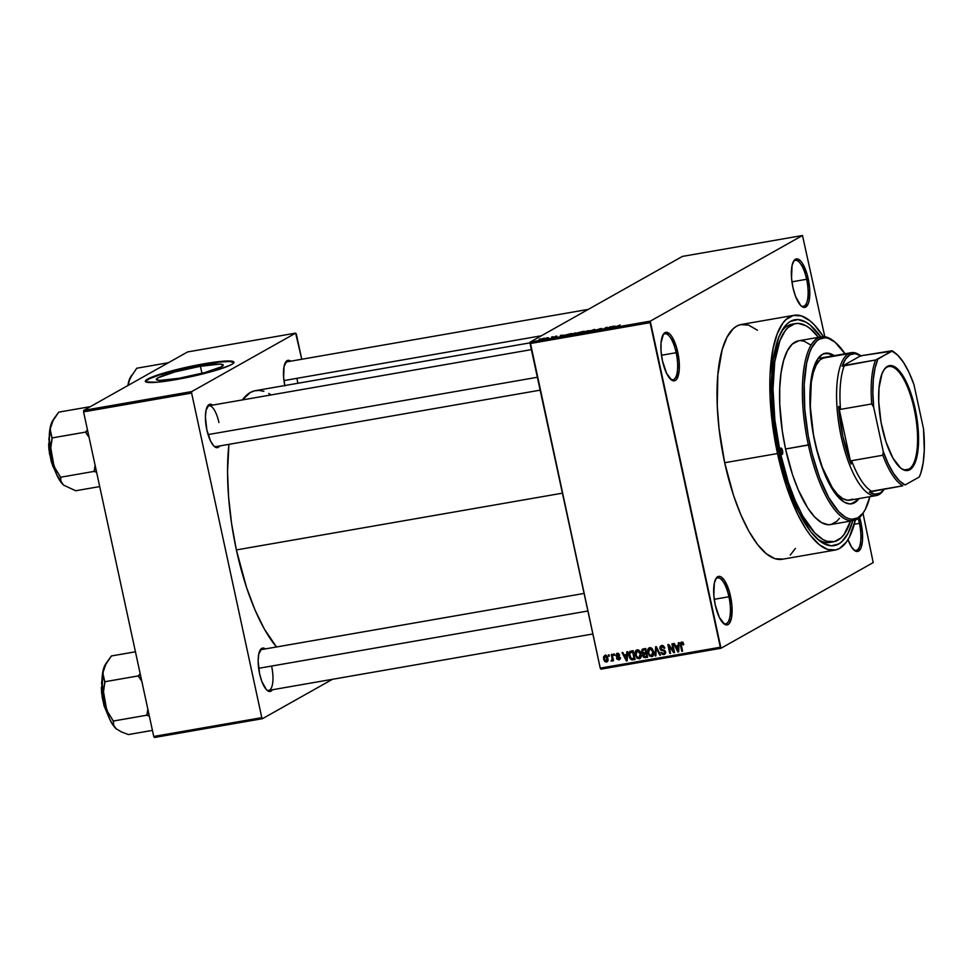 <?xml version="1.0" encoding="UTF-8"?>
<svg xmlns="http://www.w3.org/2000/svg" width="973" height="973" viewBox="0 0 973 973"><rect width="100%" height="100%" fill="white"/><g stroke="black" fill="none" stroke-linecap="round" stroke-linejoin="round"><path stroke-width="1.46" d="M670.458 379.129A23.316 7.893 80.1 0 0 676.162 352.7L677.767 352.262A24.605 8.331 -99.9 0 1 671.09 379.701A24.605 8.331 -99.9 0 1 662.467 360.874L666.627 373.425L671.954 380.297L675.286 380.467L676.673 379.166L679.178 370.421L679.154 361.737L676.612 347.677L671.869 336.622L670.069 334.298L666.541 332.279L663.55 333.958L661.044 342.703L661.068 351.399L662.467 360.874A24.605 8.331 -99.9 0 1 663.221 334.457A24.605 8.331 -99.9 0 1 677.767 352.262L676.162 352.7A23.316 7.893 -99.9 0 1 672.915 379.738A23.316 7.893 -99.9 0 1 670.458 379.129M800.925 305.704A23.316 7.893 80.1 0 0 806.629 279.275L808.235 278.837A24.605 8.331 -99.9 0 1 801.57 306.276A24.605 8.331 -99.9 0 1 792.934 287.449L795.488 296.266L800.633 305.413L802.433 306.872L805.753 307.042L808.283 303.576L809.135 300.621L809.633 288.312L807.079 274.252L802.336 263.197L800.536 260.873L797.009 258.854L794.017 260.533L792.034 265.653L791.535 277.974L792.934 287.449A24.605 8.331 -99.9 0 1 793.688 261.032A24.605 8.331 -99.9 0 1 808.235 278.837L806.629 279.275A23.316 7.893 -99.9 0 1 803.382 306.325A23.316 7.893 -99.9 0 1 800.925 305.704M853.698 549.769A23.316 7.893 80.1 0 0 859.402 523.34L861.008 522.902A24.605 8.331 -99.9 0 1 854.33 550.341A24.605 8.331 -99.9 0 1 848.006 539.626L851.594 547.154L855.194 550.937L858.514 551.107L861.056 547.641L862.419 541.061L862.394 532.377L859.573 517.393A24.605 8.331 -99.9 0 1 861.008 522.902L859.402 523.34A23.316 7.893 -99.9 0 1 856.155 550.377A23.316 7.893 -99.9 0 1 853.698 549.769M723.231 623.194A23.316 7.893 80.1 0 0 728.923 596.753L730.528 596.327A24.605 8.331 -99.9 0 1 723.863 623.766A24.605 8.331 -99.9 0 1 715.228 604.938L719.388 617.49L724.727 624.362L728.047 624.532L729.446 623.231L731.428 618.11L731.927 605.802L729.373 591.742L724.642 580.686L721.029 576.892L719.302 576.344L716.323 578.023L714.328 583.143L713.829 595.464L715.228 604.938A24.605 8.331 -99.9 0 1 715.982 578.521A24.605 8.331 -99.9 0 1 730.528 596.327L728.923 596.753A23.316 7.893 -99.9 0 1 725.676 623.802A23.316 7.893 -99.9 0 1 723.231 623.194M219.728 445.938A22.014 7.456 -99.9 0 1 214.559 446.656A22.014 7.456 -99.9 0 1 206.835 429.811L210.557 441.037L213.732 445.877L216.882 447.677L219.728 445.938M266.638 689.893A20.725 7.018 80.1 0 0 271.637 666.347A20.725 7.018 -99.9 0 1 268.755 690.392A20.725 7.018 -99.9 0 1 266.638 689.893M272.44 689.748A22.014 7.456 -99.9 0 1 267.283 690.465A22.014 7.456 -99.9 0 1 259.56 673.62L261.846 681.514L266.444 689.687L269.594 691.499L272.44 689.748M297.787 383.277A20.725 7.018 80.1 0 0 296.972 378.619A20.725 7.018 -99.9 0 1 297.787 383.277M714.243 599.319L728.923 596.753L714.243 599.319M854.294 524.228L859.402 523.34L854.294 524.228M791.949 281.829L806.629 279.275L791.949 281.829M661.482 355.254L676.162 352.7L661.482 355.254M833.557 541.791A110.752 37.509 -99.9 0 1 780.127 452.068L788.361 482.45L795.16 500.487L802.701 515.909L814.766 532.888L822.866 539.48L826.819 541.243L834.335 541.633L841.086 537.838L844.09 534.408L850.487 521.102A110.752 37.509 -99.9 0 1 833.557 541.791L829.957 542.423A110.752 37.509 -99.9 0 1 817.235 538.811A110.752 37.509 80.1 0 0 831.733 541.973M852.798 520.701A114.632 38.823 -99.9 0 1 819.132 540.453A114.632 38.823 -99.9 0 1 778.923 452.749L773.474 419.558L771.553 387.509L773.34 359.341L778.68 337.497L783.995 327.402L787.108 323.851L790.49 321.345L797.909 319.582L805.96 322.148L810.132 325.043L820.811 336.938A114.632 38.823 -99.9 0 0 782.45 329.725A114.632 38.823 -99.9 0 0 778.923 452.749L787.449 484.201L798.298 511.226L810.558 531.477L818.986 540.331L823.158 543.226L831.222 545.804L838.629 544.029L842.01 541.523L847.945 533.411L852.798 520.701M794.126 315.288L741.292 324.483A119.168 40.355 80.1 0 0 724.69 462.734L777.512 453.54A119.168 40.355 -99.9 0 1 794.126 315.288A119.168 40.355 -99.9 0 1 823.438 336.682L814.34 324.873L809.962 320.786L801.375 315.884L793.287 315.459L786.026 319.545L782.791 323.243L777.269 333.739L773.17 348.042L770.044 375.383L770.093 396.51L771.844 419.047L777.512 453.54L724.69 462.734L733.545 495.439L740.854 514.826L748.967 531.428L757.578 544.576L766.335 553.783L774.922 558.697L783.01 559.11M236.378 549.927L562.418 493.165L236.378 549.927L246.583 587.595L255.011 609.949L264.364 629.069L276.502 646.972A137.302 46.497 80.1 0 1 236.378 549.927A137.302 46.497 80.1 0 1 228.91 444.345L227.548 471.783L228.594 497.057L231.574 523.45L236.378 549.927M530.127 342.837L255.522 390.635A137.302 46.497 80.1 0 0 242.362 399.927L250.231 392.545L254.549 390.83L259.11 390.428L263.865 391.316M540.149 390.161L216.042 446.583A20.725 7.018 -99.9 0 1 213.926 446.084M200.426 366.274L201.958 373.316L200.426 366.274L219.764 364.121L223.182 364.863L221.528 366.736L204.695 372.598L179.129 378.254A34.25 3.831 167.8 0 1 156.312 379.494A34.25 3.831 167.8 0 1 200.426 366.274A34.25 3.831 167.8 0 1 223.255 365.021A34.25 3.831 167.8 0 1 179.129 378.254L159.803 380.407L156.373 379.665L158.04 377.792L174.86 371.929L200.426 366.274M145.476 381.562L149.343 378.765L159.365 374.97L186.719 367.733L218.889 362.138L229.458 361.482L233.994 362.467A45.33 5.084 -12.2 0 0 203.88 364.328L203.771 363.829A45.33 5.084 167.8 0 1 233.982 362.175A45.33 5.084 167.8 0 1 175.578 379.689L157.431 382.207L145.962 381.951L145.707 380.479L147.653 379.069L162.564 373.437L182.292 368.208L207.821 363.148L227.232 360.983L233.897 361.968L232.875 363.707L230.114 365.252L216.784 370.081L197.057 375.31L175.578 379.689A45.33 5.084 167.8 0 1 145.366 381.343A45.33 5.084 167.8 0 1 203.771 363.829L203.88 364.328A45.33 5.084 -12.2 0 0 145.476 381.574M682.414 256.41L530.2 342.07L650.268 321.163L802.482 235.502L682.414 256.41L530.2 342.07L530.066 343.554L650.134 322.647L720.312 647.227L600.244 668.135L530.2 342.07L650.268 321.163L802.482 235.502L824.824 336.792L802.482 235.502L682.414 256.41M546.303 338.008L547.471 337.655L546.303 338.008M548.699 337.85L546.145 338.653L548.699 337.85M551.533 337.096L552.7 336.743L551.533 337.096M556.009 336.755L552.457 337.412L556.118 336.646M563.72 335.15L560.071 336.549L560.448 335.393L563.72 335.15L560.448 335.393L560.071 336.549L563.72 335.15M571.273 334.055L577.415 332.875L570.883 334.408M583.824 331.866L590.088 330.577L583.435 332.219M620.069 324.994L615.483 326.904L620.069 324.994M615.24 326.186L611.591 327.585L611.968 326.429L615.24 326.186L611.968 326.429L611.591 327.585L615.24 326.186M608.076 327.974L610.339 326.709L608.283 328.156L606.507 327.597L603.479 328.996L606.301 327.414L608.076 327.974L606.301 327.414L603.479 328.996L606.507 327.597L608.283 328.156L610.339 326.709L608.076 327.974M595.987 329.993L601.922 328.46L595.817 330.163M588.811 331.55L594.783 329.421L594.223 330.613L593.433 330.747L594.126 329.665L588.811 331.55L594.126 329.665L593.433 330.747L594.223 330.613L594.783 329.421L594.041 329.543L588.811 331.55M577.561 333.24L581.319 332.851L584.141 331.27L578.619 332.547L584.141 331.27L581.319 332.851L577.597 333.435L578.619 332.547L577.415 333.374M565.033 335.15L571.589 333.459L565.471 335.6M540.307 339.309L544.698 338.203L541.389 339.516M539.091 339.261L540.258 338.908L539.091 339.261M600.913 669.169L720.981 648.261L873.207 562.601L720.981 648.261L650.268 321.163L650.134 322.647L530.066 343.554L600.244 668.135L720.312 647.227L720.981 648.261L600.913 669.169L600.244 668.135L600.913 669.169M862.99 513.294L873.207 562.601L862.99 513.294M608.271 654.987L608.551 656.24L609.305 656.106L609.037 654.853L608.271 654.987L608.551 656.24L609.305 656.106L609.037 654.853L608.271 654.987M613.513 654.075L613.781 655.328L614.547 655.194L614.279 653.941L613.513 654.075L613.781 655.328L614.547 655.194L614.279 653.941L613.513 654.075M626.794 651.764L626.697 654.513L624.058 654.963L622.829 652.457L622.027 652.591L626.369 660.971L627.171 660.837L627.597 651.618L626.794 651.764L626.697 654.513L624.058 654.963L622.829 652.457L622.027 652.591L626.369 660.971L627.171 660.837L627.597 651.618L626.794 651.764M636.743 651.119L635.272 651.557L635.199 654.853L635.916 654.452L635.199 654.853L639.127 658.867L640.477 658.113L639.127 658.867C641.134 657.906 641.779 656.191 641.073 653.722L638.531 649.988L635.758 650.669L635.126 654.44L637.096 658.32L640.088 658.478L641.28 655.291L639.845 651.034L636.439 650.086M649.295 648.93L647.823 649.38L647.75 652.676L648.468 652.275L647.75 652.676L651.679 656.69L653.029 655.924L651.679 656.69C653.686 655.729 654.33 654.002 653.625 651.533L651.083 647.799L648.31 648.48L647.677 652.263L649.648 656.13L652.64 656.289L653.771 652.324L652.214 648.65L648.991 647.909M661.713 645.561L659.889 648.529L660.606 648.127L659.889 648.529L661.494 650.426L664.097 649.988L662.917 650.657L664.936 650.645L664.681 651.886L665.386 651.496L663.562 653.552L660.935 652.348L663.805 654.574L665.094 653.844L663.805 654.574L665.459 651.788L660.643 648.383L663.318 645.792L661.871 646.607L664.887 648.103L661.713 645.561L660.132 646.583L659.84 648.273L660.91 650.159L664.413 651.217L664.668 652.701L663.695 653.528L660.935 652.348L662.358 654.391L664.243 654.464L665.435 653.187L665.143 650.937L661.214 649.295L660.594 647.909L662.054 646.583L664.145 648.346L664.729 647.544L663.063 645.671L660.862 645.853M678.315 642.788L678.217 645.537L675.578 645.999L674.35 643.481L673.547 643.627L677.889 652.007L678.692 651.861L679.118 642.654L678.315 642.788L678.217 645.537L675.578 645.999L674.35 643.481L673.547 643.627L677.889 652.007L678.692 651.861L679.118 642.654L678.315 642.788M681.587 642.107L680.492 645.354L681.197 644.953L680.492 645.354L681.781 651.326L682.547 651.192L681.088 643.944L682.9 642.508L681.769 643.141L683.095 644.807L683.8 644.418L683.095 644.807L683.824 644.564L682.632 642.277L680.48 642.91L681.781 651.326L682.547 651.192L681.149 643.664L682.182 643.177L683.095 644.807L683.824 644.564L682.912 642.521L681.051 642.289M671.905 643.907L673.438 650.961L668.694 644.467L667.867 644.613L669.777 653.418L670.543 653.284L669.01 646.218L673.766 652.725L674.581 652.579L672.671 643.773L671.905 643.907L673.438 650.961L668.694 644.467L667.867 644.613L669.777 653.418L670.543 653.284L669.01 646.218L673.766 652.725L674.581 652.579L672.671 643.773L671.905 643.907M655.607 646.741L655.109 655.972L655.911 655.826L656.252 647.702L659.73 655.17L660.521 655.024L656.349 646.619L655.607 646.741L655.109 655.972L655.911 655.826L656.252 647.702L659.73 655.17L660.521 655.024L656.349 646.619L655.607 646.741M644.272 654.938L644.698 652.944L643.092 653.844L642.667 655.838L643.372 655.437L642.667 655.838L645.245 657.687L646.85 656.775L645.245 657.687L647.617 657.274L645.707 648.468L642.204 649.307L641.572 651.874L643.092 653.844L642.618 655.571L643.579 657.371L647.617 657.274L645.707 648.468L642.375 649.198M630.468 652.287L630.918 651.046C628.899 651.874 628.254 653.528 628.996 655.997L629.701 655.595L628.996 655.997L631.684 659.876L633.289 658.976L631.684 659.876L634.931 658.855L632.924 659.828L635.065 659.463L633.155 650.657L629.154 652.214L628.85 655.23L629.847 658.332L631.684 659.876L635.065 659.463L633.155 650.657L629.945 651.375M617.296 653.297L615.897 655.68L616.614 655.279L615.897 655.68L618.05 657.359L619.351 656.617L618.05 657.359L620.056 657.663L618.536 659.013L616.602 658.405L618.767 659.925L619.837 659.317L618.767 659.925L620.093 657.797L616.627 655.388L618.633 653.552L617.441 654.221L619.606 655.024L617.296 653.297L615.836 655.279L616.639 656.97L619.363 658.064L618.341 659.037L616.602 658.405L616.894 659.086L619.108 659.84L619.983 657.42L616.614 654.975L617.685 654.197L619.606 655.024L618.512 653.479L616.663 653.515M611.822 661.129L613.197 659.439L612.71 660.862L613.476 660.728L612.09 654.318L611.324 654.452L612.187 659.11L611.032 660.91L612.005 661.068L612.491 659.84L612.71 660.862L613.476 660.728L612.09 654.318L611.324 654.452L612.187 659.11L611.032 660.91L612.005 661.068M605.024 655.425L603.637 659.183L604.342 658.782L603.637 659.183L606.459 662.066L607.48 661.494L606.459 662.066L607.87 658.38L605.024 655.425L603.552 656.897L603.698 659.463L604.926 661.64L606.726 662.005L608.016 660.18L607.553 657.274L606.106 655.571L604.464 655.62M154.415 737.498L262.479 718.682L332.45 679.312L262.479 718.682L261.798 717.648L153.746 736.464L83.569 411.883L191.62 393.068L261.798 717.648L191.62 393.068L191.754 391.584L295.646 333.119L187.594 351.934L83.69 410.399L191.754 391.584L295.646 333.119L296.327 334.153L301.752 359.256L295.646 333.119L187.594 351.934L83.69 410.399L83.569 411.883L83.69 410.399L191.754 391.584L191.62 393.068L83.569 411.883L153.746 736.464L261.798 717.648L262.479 718.682L154.415 737.498L153.746 736.464L154.415 737.498M284.809 385.539A22.014 7.456 -99.9 0 1 285.563 362.26A22.014 7.456 -99.9 0 1 290.659 361.19L287.108 360.655L284.08 366.395L283.63 377.415L284.882 385.892M265.325 648.918L261.773 648.383L258.757 654.124L258.137 661.093L259.56 673.62A22.014 7.456 -99.9 0 1 260.229 649.988A22.014 7.456 -99.9 0 1 265.325 648.918M212.613 405.109L209.061 404.573L206.033 410.314L205.425 417.271L206.835 429.811A22.014 7.456 -99.9 0 1 207.517 406.179A22.014 7.456 -99.9 0 1 212.613 405.109M271.041 394.941L268.767 393.506M207.115 406.933A20.725 7.018 -99.9 0 1 208.927 405.753A20.725 7.018 -99.9 0 1 218.925 422.537A20.725 7.018 80.1 0 0 207.115 406.933M259.827 650.742A20.725 7.018 -99.9 0 1 261.64 649.563M285.15 363.014A20.725 7.018 -99.9 0 1 286.974 361.834M757.42 330.224L748.541 325.079L740.465 324.654L736.707 326.137L733.192 328.74L727.026 337.181L722.197 349.635L717.843 374.787L717.259 405.717L719.011 428.242L724.69 462.734A119.168 40.355 80.1 0 0 782.17 559.28L834.992 550.086A119.168 40.355 -99.9 0 1 777.512 453.54L786.379 486.232L797.665 514.328L806.058 529.276L810.4 535.381L819.169 544.588L827.755 549.502L835.831 549.915L839.59 548.431L846.328 542.143L849.259 537.4L855.352 520.044A119.168 40.355 -99.9 0 1 834.992 550.086M790.271 555.024L795.403 548.431M781.222 331.902A110.752 37.509 -99.9 0 1 791.973 324.216A110.752 37.509 -99.9 0 1 793.786 324.021A110.752 37.509 80.1 0 0 781.222 331.902M662.808 335.211A23.316 7.893 -99.9 0 1 664.912 333.8A23.316 7.893 -99.9 0 1 676.162 352.7A23.316 7.893 80.1 0 0 662.808 335.211M793.287 261.786A23.316 7.893 -99.9 0 1 795.379 260.375A23.316 7.893 -99.9 0 1 806.629 279.275A23.316 7.893 80.1 0 0 793.287 261.786M858.162 518.524A23.316 7.893 -99.9 0 1 859.402 523.34A23.316 7.893 80.1 0 0 858.162 518.524M715.581 579.276A23.316 7.893 -99.9 0 1 717.685 577.865A23.316 7.893 -99.9 0 1 728.923 596.753A23.316 7.893 80.1 0 0 715.581 579.276M681.088 643.944L681.769 643.141M682.705 643.044L682.851 644.235M681.915 643.007L682.061 642.083M682.097 642.01L681.939 643.457M678.704 651.545L677.889 652.007L678.704 651.545M677.074 646.413L676.746 645.792L677.074 646.413M678.996 645.099L678.217 645.537L678.996 645.099M677.67 646.072L676.053 646.984L677.67 646.072M678.181 646.607L678.023 649.295L678.826 648.845L678.035 651.022L678.753 650.621L678.035 651.022L676.053 646.984L678.947 646.181L678.181 646.607L678.035 651.022L676.053 646.984L678.181 646.607M674.52 652.299L673.766 652.725L674.52 652.299M669.692 645.841L669.01 646.218L669.692 645.841M670.482 653.017L669.777 653.418L670.482 653.017M674.143 650.56L673.438 650.961L674.143 650.56M663.245 645.756L661.871 646.607M663.805 654.574L664.559 654.318M665.204 653.698L663.914 653.455M665.739 652.457L663.562 653.552M661.433 646.717L661.822 645.549M662.041 645.281L661.421 647.118M663.55 653.199L665.41 653.674M662.662 646.048L663.331 645.731M660.399 654.793L659.73 655.17L660.399 654.793M655.924 655.51L655.109 655.972L655.924 655.51M651.679 656.69L652.433 656.422M649.721 647.653L647.823 649.38L649.879 647.629M649.928 647.58L649.234 649.271M652.859 651.655L651.448 655.656L649.283 654.501L648.529 652.567L649.952 648.675L651.314 647.921L649.952 648.675L652.859 651.655L653.564 651.265L652.445 655.121L650.219 655.425L648.65 653.065L648.663 649.684L651.034 648.833L652.859 651.655M653.722 654.501L651.448 655.656M651.217 647.872L649.952 648.675M645.184 656.459L646.85 656.775L645.379 656.593M643.348 648.882L641.572 651.874L642.289 651.472L641.572 651.874L643.092 653.844L644.698 652.944L644.211 654.136M645.452 653.309L643.846 654.221L645.452 653.309M646.06 653.747L646.631 656.374L647.337 655.984L645.294 656.605L643.396 655.559L643.846 654.221L646.242 653.09L644.625 654.002L646.765 653.345L646.06 653.747L646.631 656.374L643.944 656.52L643.567 654.464L646.06 653.747M645.172 649.636L645.841 652.713L646.546 652.324L644.333 652.98L642.338 651.728L642.788 650.159L645.877 649.234L645.172 649.636L645.841 652.713L643.056 652.859L642.484 650.463L645.172 649.636M645.16 649.003L643.554 649.915M639.127 658.867L639.881 658.599M637.169 649.83L635.272 651.557L637.327 649.818M637.376 649.757L636.683 651.448M640.307 653.844L638.896 657.845L636.731 656.69L635.977 654.756L637.4 650.864L638.762 650.098L637.4 650.864L640.307 653.844L641.012 653.442L640.076 657.067L637.96 657.748L636.099 655.255L636.111 651.861L638.483 651.022L640.307 653.844M641.171 656.678L638.896 657.845M638.458 650.146L637.4 650.864M632.718 658.77L631.599 658.818L629.762 655.875L629.604 653.674L633.253 651.083L631.246 652.056L632.62 651.813L634.08 658.563L634.785 658.162L631.197 658.624L629.58 653.941L630.358 652.348L633.326 651.424L632.62 651.813L634.08 658.563L632.73 658.794M630.954 650.998L630.431 652.457M627.184 660.509L626.369 660.971L627.184 660.509M625.554 655.376L625.238 654.768L625.554 655.376M627.476 654.063L626.697 654.513L627.476 654.063M626.15 655.048L624.544 655.948L626.15 655.048M626.661 655.583L626.503 658.271L627.305 657.821L626.515 659.998L627.232 659.597L626.515 659.998L624.544 655.948L627.427 655.145L626.661 655.583L626.515 659.998L624.544 655.948L626.661 655.583M616.627 655.388L617.441 654.221M618.56 655.036L619.387 655.255M618.767 659.925L619.4 659.706M619.996 659.049L619.108 658.806M619.363 658.064L618.536 659.013M617.441 654.124L617.648 653.26M617.673 653.211L617.454 654.379M618.998 658.733L620.02 659.049M614.486 654.938L613.781 655.328L614.486 654.938M612.455 660.108L611.032 660.91L612.455 660.108M612.187 659.11L611.628 659.974M612.759 657.371L612.041 657.772L612.759 657.371M609.256 655.851L608.551 656.24L609.256 655.851M607.699 661.19L606.288 661.141L604.379 658.989L605.206 656.349L606.349 655.705L605.206 656.349L607.116 658.514L606.288 661.141L604.598 659.755L604.294 657.432L605.401 655.401M605.68 655.024L605.072 656.641M606.544 660.728L607.809 661.19M607.809 658.113L607.116 658.514L607.809 658.113M606.52 655.547L604.902 656.459L606.738 657.371L606.775 660.898M631.964 651.436L631.246 652.056M608.21 660.132L606.288 661.141M612.199 327.475L611.968 326.429L612.199 327.475M614.644 326.417L612.26 327.475L614.644 326.417M607.322 328.193L607.116 327.269L607.322 328.193M599.806 328.655L600.986 328.704M597.75 329.883L596.79 329.835M594.15 330.625L593.98 329.859L594.15 330.625M594.296 330.455L594.126 329.665L594.296 330.455M588.993 330.954L584.323 332.316L587.887 330.735L589.042 331.161L587.887 330.735L588.993 330.954L587.85 331.452L584.299 332.073L587.887 330.735M579.531 333.034L581.732 332.328L578.363 333.082M580.553 332.401L583.046 331.586L579.385 332.413M576.442 333.143L571.771 334.493L575.335 332.912L576.49 333.35L575.335 332.912L576.442 333.143L575.675 333.496L571.747 334.262L575.335 332.912M565.945 335.381L570.494 333.775L568.366 335.113L565.787 335.016L570.494 333.775L565.787 335.016M560.679 336.451L560.448 335.393L560.679 336.451M563.136 335.381L560.74 336.439L563.136 335.381M556.994 336.232L555.79 336.196M555.437 336.366L556.191 336.39M552.518 337.363L553.698 337.376M553.965 337.217L553.309 337.205M553.284 336.889L554.367 336.938M544.588 338.555L543.518 338.324M543.822 338.689L541.706 339.358M543.202 338.495L541.085 339.163M782.547 450.706L780.407 451.083L782.547 450.706L782.219 454.415L780.528 451.837A3.235 1.095 -99.9 0 1 780.991 448.079A3.235 1.095 -99.9 0 1 782.547 450.706A3.235 1.095 -99.9 0 1 782.097 454.464A3.235 1.095 -99.9 0 1 780.528 451.837L780.857 448.127L782.547 450.706M823.73 353.54L828.911 353.807L832.961 355.863A76.417 25.882 80.1 0 0 824.873 353.345M814.815 441.876A76.417 25.882 -99.9 0 1 825.469 353.223A76.417 25.882 -99.9 0 1 834.165 355.656L827.476 353.102L822.526 354.281L818.196 358.319L813.221 369.351L811.093 379.616L809.901 398.383L811.178 419.752L813.355 434.542L818.402 456.106L822.769 469.266L827.731 480.869L835.904 494.369L844.309 502.202L849.684 503.917L854.622 502.737L859.037 498.577A76.417 25.882 -99.9 0 1 851.679 503.795A76.417 25.882 -99.9 0 1 814.815 441.876M839.431 518.341L836.889 521.236L831.21 524.435L828.108 524.715L821.565 522.623L814.742 517.064L807.906 508.271L798.225 489.772L792.496 474.593L785.564 449.003L808.381 445.038A93.262 31.586 80.1 0 0 863.501 512.491L864.34 511.117A91.961 31.148 -99.9 0 1 809.986 444.6L785.564 449.003A93.262 31.586 80.1 0 0 830.553 524.569L853.37 520.591A93.262 31.586 -99.9 0 1 808.381 445.038A93.262 31.586 -99.9 0 1 821.382 336.84A93.262 31.586 -99.9 0 1 834.287 341.572M845.136 353.965L835.016 342.143L828.388 338.361L825.213 337.765L819.266 339.188L816.554 341.195L811.798 347.702L809.791 352.141L806.629 363.184L804.221 384.286L804.768 409.195L808.235 435.77L812.017 453.272L819.546 477.561L828.728 497.617L838.75 511.713L845.476 517.186L848.76 518.658L851.934 519.254L857.882 517.831L863.1 512.978L865.35 509.317L869.874 496.692A91.961 31.148 -99.9 0 1 864.34 511.117M863.915 511.786A93.262 31.586 -99.9 0 1 853.37 520.591M780.127 452.068L778.826 452.287L780.127 452.068A110.752 37.509 -99.9 0 1 795.573 323.583A110.752 37.509 -99.9 0 1 818.5 337.339L810.278 328.692L806.252 325.894L798.468 323.413L794.795 323.741L788.045 327.536L785.041 330.966L779.896 340.732L774.739 361.834L773.012 389.042L774.861 420.008L780.127 452.068M884.214 489.03A71.236 24.13 -99.9 0 1 879.945 493.104L879.02 494.576A72.537 24.568 -99.9 0 1 876.223 495.585L849.794 500.183A72.537 24.568 -99.9 0 1 814.827 441.414A72.537 24.568 -99.9 0 1 824.934 357.261L824.934 357.261M785.564 449.003L782.304 431.015L779.762 404.379L779.726 387.838L781.027 373.024L783.618 360.496L787.4 350.742L792.229 344.138L798.59 340.805A93.262 31.586 80.1 0 0 785.564 449.003M801.01 340.672L804.233 341.268L810.959 345.111M834.907 342.058L833.654 341.049A93.262 31.586 80.1 0 0 808.381 445.038L809.986 444.6A91.961 31.148 -99.9 0 1 834.907 342.058A91.961 31.148 -99.9 0 1 845.002 353.758M851.022 503.892L855.668 501.277L857.845 498.784A76.417 25.882 80.1 0 1 851.071 503.88M852.603 499.173L847.909 500.292L842.813 498.663L837.51 494.345L832.195 487.509L822.367 467.405L816.42 448.249L813.44 434.445L810.302 406.702L811.3 382.304L813.306 372.562L816.25 364.984L820.008 359.852L824.958 357.249M90.38 406.641L58.708 412.151L90.38 406.641M87.436 429.762L85.685 432.085L52.056 437.935L50.085 429.117L53.576 419.193L58.708 412.151L51.764 422.562L49.927 429.02L49.282 440.587L51.508 458.417L50.705 448.322L52.056 437.935L85.685 432.085L89.078 437.376L85.782 432.547A40.221 13.622 -99.9 0 1 85.758 431.769A40.221 13.622 80.1 0 0 85.782 432.547L87.436 429.762M95.123 465.325L94.174 471.382L60.557 477.232L54.975 468.037L51.508 458.417L56.641 474.617L63.33 484.834L60.861 481.221L60.557 477.232L94.174 471.382L96.619 472.27L94.357 471.54A40.221 13.622 -99.9 0 1 94.077 470.908A40.221 13.622 80.1 0 0 94.357 471.54L95.123 465.325M63.33 484.834L60.861 481.221L60.74 477.402L54.975 468.037L51.508 458.417A35.04 11.871 80.1 0 0 63.33 484.834A35.04 11.871 80.1 0 0 63.804 485.235L75.699 490.757L99.72 486.573L75.699 490.757L63.817 485.247A35.04 11.871 80.1 0 0 63.829 485.247M52.591 420.798L50.584 425.882A35.04 11.871 80.1 0 0 51.508 458.417L50.705 448.322L52.165 438.409L50.255 432.134L50.584 425.882A35.04 11.871 80.1 0 1 52.591 420.81L53.576 419.193M49.258 439.103A24.605 8.331 80.1 0 0 54.488 469.144L49.258 439.103M55.899 472.44L52.664 465.836L49.355 452.7M48.832 448.115L48.662 443.737M48.82 439.711L49.319 436.196M49.282 436.403L49.55 453.941L55.425 471.674M208.076 434.59L537.351 377.269L208.076 434.59M283.958 380.577L541.377 335.77L283.958 380.577M587.887 610.995L258.636 668.317L587.887 610.995M886.877 367.235A52.457 17.769 80.1 0 0 883.448 370.664A52.457 17.769 -99.9 0 1 886.877 367.235A52.457 17.769 -99.9 0 1 888.896 366.505A52.457 17.769 -99.9 0 1 914.827 412.066A52.457 17.769 -99.9 0 1 908.904 469.132L909.791 469.764A53.235 18.025 -99.9 0 1 900.73 468.098A53.235 18.025 -99.9 0 1 880.845 421.151A53.235 18.025 -99.9 0 1 883.691 370.239A53.235 18.025 -99.9 0 1 887.425 366.347L886.877 367.235L890.867 365.532L894.613 366.724L898.505 369.898L902.409 374.909L909.621 389.662L916.177 413.853L918.476 434.213L917.746 452.117L914.109 464.839L911.36 468.609L908.113 470.433L904.501 470.239L900.67 468.049L892.91 458.064L886.014 441.985L881.039 422.258L878.741 401.898L878.996 388.081L881.952 373.851L884.421 369.168L887.425 366.347A53.235 18.025 -99.9 0 1 915.155 408.745A53.235 18.025 -99.9 0 1 909.791 469.764L908.904 469.132A52.457 17.769 -99.9 0 1 906.885 469.862A52.457 17.769 -99.9 0 1 900.353 467.794A52.457 17.769 80.1 0 0 908.904 469.132L904.732 469.862L908.904 469.132A52.457 17.769 80.1 0 0 914.194 409.001A52.457 17.769 80.1 0 0 886.877 367.235M860.619 355.814L892.083 351.168L875.591 359.986L842.168 366.201L860.619 355.814L855.097 353.649L850.025 354.719A71.236 24.13 -99.9 0 1 860.619 355.814L892.022 350.742A69.947 23.693 -99.9 0 1 895.245 353.041A69.947 23.693 80.1 0 0 894.613 352.518A69.947 23.693 80.1 0 0 892.022 350.742L877.926 359.134L875.043 368.025L873.328 379.409L872.866 392.703L873.693 407.273L883.253 451.508L882.815 455.255L851.606 460.691L851.083 464.072L838.629 406.41L842.837 436.378L851.083 464.072A71.236 24.13 -99.9 0 1 838.629 406.41L840.514 409.378A69.947 23.693 -99.9 0 1 844.382 365.422L842.168 366.201A71.236 24.13 -99.9 0 1 850.025 354.719L845.646 358.964L842.168 366.201L860.619 355.814M876.223 495.585A72.537 24.568 -99.9 0 1 840.368 432.584A72.537 24.568 -99.9 0 1 848.553 353.673L850.025 354.719L848.553 353.673A72.537 24.568 -99.9 0 1 851.351 352.664A72.537 24.568 -99.9 0 1 861.129 356.118L860.898 355.936A72.537 24.568 80.1 0 0 848.553 353.673L822.136 358.271L848.553 353.673A72.537 24.568 80.1 0 0 841.244 436.816A72.537 24.568 80.1 0 0 879.02 494.576A72.537 24.568 80.1 0 0 884.104 489.273L884.262 489.018A72.537 24.568 -99.9 0 1 879.02 494.576L884.323 488.86M869.363 492.01L874.885 494.175L879.945 493.104A71.236 24.13 -99.9 0 1 869.363 492.01L871.577 491.231A69.947 23.693 -99.9 0 1 851.606 460.691L851.083 464.072L838.629 406.41L840.514 409.378L871.723 403.941L873.693 407.273L883.253 451.508L888.227 463.744L893.713 473.705L899.441 480.893L905.133 484.943L919.29 476.977L920.872 472.878L923.195 462.686L924.277 450.268L923.523 428.838L913.963 384.615L908.989 372.379L903.503 362.418L897.775 355.23L892.083 351.168A68.645 23.255 -99.9 0 1 895.865 353.527A68.645 23.255 -99.9 0 1 913.963 384.615L923.523 428.838A68.645 23.255 -99.9 0 1 919.29 476.977L905.133 484.943A68.645 23.255 -99.9 0 1 883.253 451.508L882.815 455.255L851.606 460.691A69.947 23.693 80.1 0 0 871.577 491.231L902.798 485.795A69.947 23.693 -99.9 0 1 882.815 455.255A69.947 23.693 80.1 0 0 902.798 485.795L869.363 492.01M844.382 365.422A69.947 23.693 80.1 0 0 840.514 409.378L871.723 403.941A69.947 23.693 -99.9 0 1 875.591 359.986L844.382 365.422M875.591 359.986A69.947 23.693 80.1 0 0 871.723 403.941L873.693 407.273A68.645 23.255 -99.9 0 1 877.926 359.134L875.591 359.986M168.414 362.722L136.743 368.232L168.414 362.722M131.61 375.274L130.625 376.892A35.04 11.871 80.1 0 0 128.618 381.963L128.12 385.405L129.798 378.655L136.743 368.232L129.798 378.655L127.901 385.515A35.04 11.871 80.1 0 1 128.618 381.963L131.72 375.432M135.429 651.788L111.421 655.96L135.429 651.788M140.148 673.584L138.397 675.894L104.78 681.745L102.797 672.927L106.288 663.002L111.421 655.96L104.476 666.383L102.639 672.83L102.238 688.738L104.22 702.226L103.43 692.131L104.78 681.745L138.397 675.894L141.79 681.197L138.494 676.369A40.221 13.622 -99.9 0 1 138.47 675.59A40.221 13.622 80.1 0 0 138.494 676.369L140.148 673.584M147.835 709.147L146.887 715.191L113.269 721.042L107.687 711.847L104.22 702.226L109.365 718.427L112.613 724.508L116.042 728.643L113.586 725.031L113.269 721.042L146.887 715.191L149.331 716.092L147.069 715.362A40.221 13.622 -99.9 0 1 146.789 714.729A40.221 13.622 80.1 0 0 147.069 715.362L147.835 709.147M116.042 728.643L113.586 725.031L113.452 721.212L107.687 711.847L104.22 702.226A35.04 11.871 80.1 0 0 116.042 728.643L121.199 731.818L128.412 734.566L152.433 730.382L128.412 734.566L121.199 731.818L116.042 728.643A35.04 11.871 80.1 0 0 116.517 729.045A35.04 11.871 80.1 0 0 116.541 729.069L116.517 729.045M105.303 664.608L103.296 669.692A35.04 11.871 80.1 0 0 104.22 702.226L103.43 692.131L104.877 682.219L102.968 675.955L103.296 669.692A35.04 11.871 80.1 0 1 105.303 664.62L106.288 663.002M101.97 682.912A24.605 8.331 80.1 0 0 107.2 712.954L101.97 682.912M108.611 716.25L104.026 705.547L102.068 696.51M101.557 691.937L101.374 687.546M101.533 683.52L102.031 680.005M101.995 680.212L102.262 697.75L108.137 715.483M267.466 690.611L592.861 633.982M207.65 405.972L531.38 349.623M260.363 649.782L584.092 593.433M285.685 362.053L588.276 309.378M681.514 643.226L683.119 642.326M642.837 650.134L644.454 649.222M617.04 654.355L618.646 653.455M619.01 658.855L620.616 657.955M611.798 659.913L613.404 659.013M824.265 353.43L825.469 353.223M791.973 324.216L795.537 323.583M798.565 340.805L821.382 336.84M850.475 504.002L851.679 503.795M55.631 472.209L51.314 461.932L48.881 449.161L49.295 435.831M883.192 371.066L883.691 370.239M899.976 467.502L900.73 468.098M818.111 358.441L851.351 352.664M894.613 352.518L895.865 353.527M108.344 716.019L104.026 705.741L101.593 692.971L102.007 679.64"/></g></svg>
